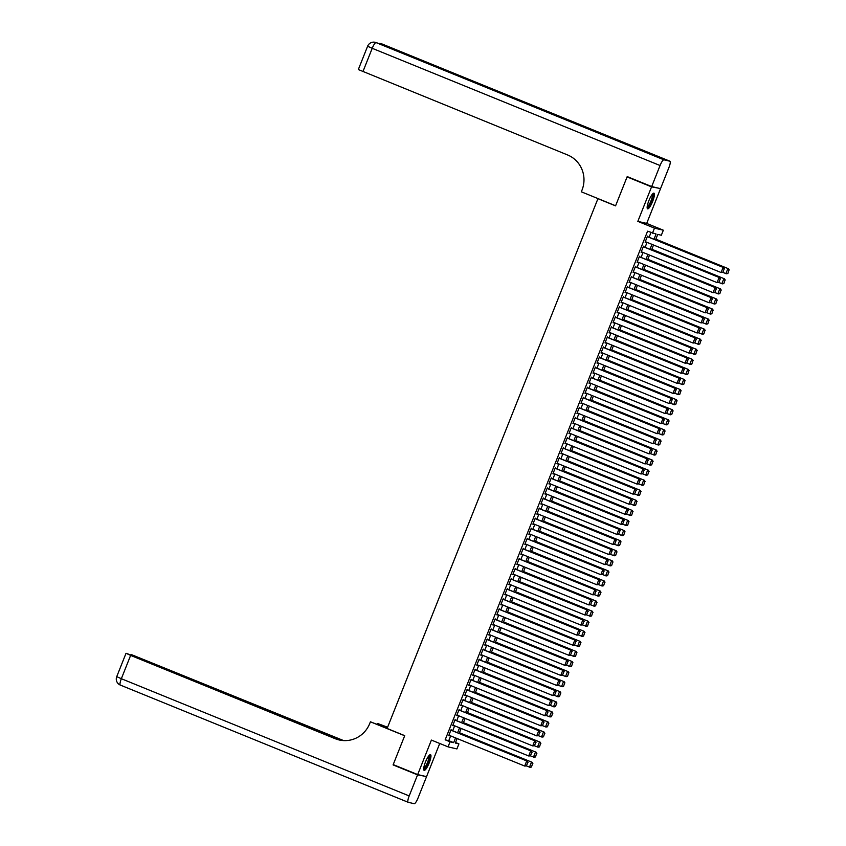 <?xml version="1.0" encoding="UTF-8"?>
<svg xmlns="http://www.w3.org/2000/svg" width="846" height="846" viewBox="0 0 846 846"><rect width="100%" height="100%" fill="white"/><g stroke="black" fill="none" stroke-linecap="round" stroke-linejoin="round"><path stroke-width="1.27" d="M429.186 762.944A8.46 1.893 112.2 0 0 430.519 754.674A8.46 1.893 112.2 0 0 425.453 762.077A8.46 1.893 112.2 0 0 424.132 770.346A8.46 1.893 112.2 0 0 429.186 762.944M652.647 201.433A8.46 1.893 112.2 0 0 653.969 193.163A8.46 1.893 112.2 0 0 648.914 200.565A8.46 1.893 112.2 0 0 647.592 208.835A8.46 1.893 112.2 0 0 652.647 201.433M455.539 742.513L458.923 743.888L456.914 748.922L448.052 746.859L450.061 741.815L453.646 742.651L455.55 737.902M598.608 198.842L597.932 198.683L387.108 728.469L404.726 735.65L393.21 764.604L417.681 774.576L426.543 776.639L439.74 743.465M658.516 188.161L651.557 186.871L637.831 221.366L654.476 228.145L663.338 230.207L661.329 235.241L657.744 234.405L655.555 239.883M637.831 221.366L646.693 223.429L660.419 188.933M646.693 223.429L663.338 230.207M597.932 198.683L615.56 205.864L627.087 176.899L629.096 177.374M627.087 176.899L651.557 186.871M451.51 730.299L451.108 729.654L448.708 735.692L449.469 735.428M455.518 720.221L455.116 719.586L452.716 725.625L453.477 725.35M459.526 710.154L459.124 709.508L456.724 715.557L457.485 715.282M463.534 700.086L463.132 699.441L460.732 705.479L461.493 705.204M467.542 690.008L467.14 689.363L464.74 695.412L465.501 695.137M471.55 679.941L471.148 679.296L468.747 685.334L469.509 685.059M475.558 669.863L475.156 669.218L472.755 675.267L473.517 674.992M479.566 659.795L479.164 659.15L476.763 665.189L477.525 664.914M483.574 649.717L483.172 649.072L480.771 655.121L481.533 654.846M487.582 639.65L487.18 639.005L484.779 645.054L485.541 644.779M491.589 629.572L491.188 628.938L488.787 634.976L489.548 634.701M495.597 619.505L495.196 618.86L492.795 624.908L493.556 624.634M499.605 609.437L499.203 608.792L496.803 614.831L497.564 614.556M503.613 599.359L503.211 598.714L500.811 604.763L501.572 604.488M507.621 589.292L507.219 588.647L504.819 594.685L505.58 594.41M511.629 579.214L511.227 578.569L508.827 584.618L509.588 584.343M515.637 569.147L515.235 568.501L512.835 574.54L513.596 574.265M519.645 559.069L519.243 558.434L516.843 564.472L517.604 564.197M523.653 549.001L523.251 548.356L520.85 554.405L521.612 554.13M527.661 538.923L527.259 538.289L524.858 544.327L525.62 544.052M531.669 528.856L531.267 528.211L528.866 534.26L529.628 533.985M535.677 518.788L535.285 518.143L532.874 524.182L533.636 523.907M539.685 508.71L539.293 508.065L536.882 514.114L537.644 513.839M543.692 498.643L543.301 497.998L540.89 504.036L541.652 503.761M547.7 488.565L547.309 487.92L544.898 493.969L545.659 493.694M551.708 478.498L551.317 477.853L548.906 483.891L549.667 483.626M555.716 468.42L555.325 467.785L552.914 473.823L553.675 473.549M559.724 458.352L559.333 457.707L556.922 463.756L557.683 463.481M563.732 448.285L563.341 447.64L560.93 453.678L561.691 453.403M567.74 438.207L567.349 437.562L564.938 443.611L565.699 443.336M571.748 428.139L571.357 427.494L568.946 433.533L569.707 433.258M575.756 418.061L575.365 417.416L572.953 423.465L573.715 423.19M579.764 407.994L579.373 407.349L576.961 413.387L577.733 413.112M583.772 397.916L583.38 397.282L580.969 403.32L581.741 403.045M587.78 387.849L587.388 387.204L584.977 393.253L585.749 392.978M591.788 377.771L591.396 377.136L588.985 383.175L589.757 382.9M595.796 367.703L595.404 367.058L592.993 373.107L593.765 372.832M599.803 357.636L599.412 356.991L597.001 363.029L597.773 362.754M603.822 347.558L603.42 346.913L601.009 352.962L601.781 352.687M607.83 337.491L607.428 336.845L605.017 342.884L605.789 342.609M611.838 327.413L611.436 326.768L609.035 332.816L609.797 332.541M615.846 317.345L615.444 316.7L613.043 322.738L613.805 322.474M619.854 307.267L619.452 306.633L617.051 312.671L617.813 312.396M623.862 297.2L623.46 296.555L621.059 302.604L621.821 302.329M627.869 287.132L627.468 286.487L625.067 292.526L625.828 292.251M631.877 277.054L631.476 276.409L629.075 282.458L629.836 282.183M635.885 266.987L635.483 266.342L633.083 272.38L633.844 272.105M639.893 256.909L639.491 256.264L637.091 262.313L637.852 262.038M643.901 246.842L643.499 246.197L641.099 252.235L641.86 251.96M653.979 239.238L656.062 234.014L647.581 231.191L445.165 739.827L448.761 740.662L450.654 735.904M452.684 730.775L454.662 725.836M456.692 720.707L458.669 715.758M460.71 710.629L462.677 705.691M464.718 700.562L466.685 695.613M468.726 690.495L470.693 685.546M472.734 680.417L474.701 675.468M476.742 670.349L478.709 665.4M480.75 660.271L482.717 655.333M484.758 650.204L486.725 645.255M488.766 640.126L490.733 635.187M492.774 630.058L494.741 625.109M496.782 619.991L498.749 615.042M500.79 609.913L502.757 604.964M504.798 599.846L506.765 594.897M508.806 589.768L510.773 584.819M512.813 579.7L514.78 574.751M516.821 569.622L518.788 564.684M520.829 559.555L522.796 554.606M524.837 549.477L526.804 544.538M528.845 539.41L530.812 534.461M532.853 529.342L534.82 524.393M536.861 519.264L538.828 514.315M540.869 509.197L542.836 504.248M544.877 499.119L546.844 494.18M548.885 489.051L550.852 484.102M552.893 478.973L554.86 474.035M556.901 468.906L558.868 463.957M560.909 458.828L562.876 453.89M564.917 448.761L566.883 443.812M568.924 438.693L570.891 433.744M572.932 428.615L574.899 423.666M576.94 418.548L578.907 413.599M580.948 408.47L582.915 403.531M584.956 398.403L586.923 393.453M588.964 388.325L590.931 383.386M592.972 378.257L594.939 373.308M596.98 368.19L598.947 363.241M600.988 358.112L602.955 353.163M604.996 348.044L606.963 343.095M609.004 337.966L610.971 333.017M613.012 327.899L614.979 322.95M617.02 317.821L618.997 312.883M621.027 307.754L623.005 302.805M625.035 297.676L627.013 292.737M629.043 287.608L631.021 282.659M633.051 277.541L635.029 272.592M637.059 267.463L639.037 262.514M641.067 257.396L643.045 252.446M645.086 247.318L647.053 242.379M649.094 237.25L650.955 232.565M647.909 236.764L647.507 236.119L645.107 242.168L645.868 241.893M448.052 746.859L431.407 740.081L417.681 774.576M445.165 739.827L450.061 741.815M652.467 233.179L654.476 228.145M457.126 738.537L455.328 743.042L458.923 743.888M653.524 245.012L651.547 249.951M649.517 255.08L647.539 260.029M645.509 265.158L643.531 270.096M641.501 275.225L639.523 280.174M637.493 285.292L635.515 290.241M633.474 295.37L631.507 300.319M629.466 305.438L627.499 310.387M625.458 315.516L623.491 320.465M621.45 325.583L619.484 330.532M617.443 335.661L615.476 340.6M613.435 345.728L611.468 350.678M609.427 355.806L607.46 360.745M605.419 365.874L603.452 370.823M601.411 375.941L599.444 380.89M597.403 386.019L595.436 390.968M593.395 396.087L591.428 401.036M589.387 406.165L587.42 411.103M585.379 416.232L583.412 421.181M581.371 426.31L579.404 431.249M577.363 436.377L575.396 441.326M573.355 446.455L571.388 451.394M569.347 456.523L567.38 461.472M565.34 466.59L563.373 471.539M561.332 476.668L559.365 481.617M557.324 486.736L555.357 491.685M553.316 496.814L551.349 501.752M549.308 506.881L547.341 511.83M545.3 516.959L543.333 521.897M541.292 527.026L539.325 531.975M537.284 537.094L535.317 542.043M533.276 547.172L531.309 552.121M529.268 557.239L527.301 562.188M525.26 567.317L523.293 572.266M521.252 577.384L519.285 582.334M517.244 587.462L515.277 592.401M513.236 597.53L511.27 602.479M509.229 607.608L507.262 612.546M505.221 617.675L503.254 622.624M501.213 627.743L499.246 632.692M497.205 637.821L495.238 642.77M493.197 647.888L491.23 652.837M489.189 657.966L487.222 662.904M485.181 668.033L483.214 672.982M481.173 678.111L479.206 683.05M477.165 688.179L475.198 693.128M473.157 698.246L471.18 703.195M469.149 708.324L467.172 713.273M465.141 718.391L463.164 723.341M461.133 728.469L459.156 733.419M457.58 732.773L459.558 727.824M461.588 722.696L463.566 717.757M465.596 712.628L467.574 707.679M469.604 702.561L471.582 697.612M473.612 692.483L475.589 687.534M477.62 682.415L479.597 677.466M481.638 672.337L483.605 667.388M485.646 662.27L487.613 657.321M489.654 652.192L491.621 647.253M493.662 642.125L495.629 637.175M497.67 632.047L499.637 627.108M501.678 621.979L503.645 617.03M505.686 611.912L507.653 606.963M509.694 601.834L511.661 596.885M513.702 591.766L515.669 586.817M517.71 581.688L519.677 576.75M521.718 571.621L523.685 566.672M525.726 561.543L527.693 556.605M529.733 551.476L531.7 546.527M533.741 541.408L535.708 536.459M537.749 531.33L539.716 526.381M541.757 521.263L543.724 516.314M545.765 511.185L547.732 506.236M549.773 501.118L551.74 496.168M553.781 491.04L555.748 486.101M557.789 480.972L559.756 476.023M561.797 470.894L563.764 465.956M565.805 460.827L567.772 455.878M569.813 450.759L571.78 445.81M573.821 440.681L575.788 435.732M577.829 430.614L579.796 425.665M581.837 420.536L583.803 415.587M585.844 410.469L587.811 405.52M589.852 400.391L591.819 395.452M593.86 390.323L595.827 385.374M597.868 380.245L599.835 375.307M601.876 370.178L603.843 365.229M605.884 360.11L607.851 355.161M609.892 350.033L611.859 345.083M613.9 339.965L615.867 335.016M617.908 329.887L619.875 324.949M621.916 319.82L623.883 314.871M625.924 309.742L627.891 304.803M629.932 299.674L631.899 294.725M633.94 289.607L635.906 284.658M637.947 279.529L639.914 274.58M641.955 269.462L643.933 264.512M645.963 259.384L647.941 254.435M649.971 249.316L651.949 244.367M448.761 740.662L453.646 742.651M645.138 242.072L645.699 242.305M641.131 252.15L641.691 252.383M637.123 262.218L637.683 262.45M633.115 272.296L633.675 272.518M629.107 282.363L629.667 282.596M625.099 292.441L625.659 292.663M621.091 302.508L621.651 302.741M617.083 312.586L617.643 312.809M613.075 322.654L613.636 322.886M609.067 332.721L609.628 332.954M605.059 342.799L605.62 343.032M601.051 352.867L601.612 353.099M597.043 362.945L597.604 363.167M593.035 373.012L593.596 373.245M589.028 383.09L589.588 383.312M585.02 393.157L585.58 393.39M581.012 403.235L581.572 403.457M577.004 413.303L577.564 413.535M572.996 423.37L573.556 423.603M568.988 433.448L569.548 433.67M564.98 443.516L565.54 443.748M560.972 453.593L561.533 453.816M556.964 463.661L557.525 463.894M552.956 473.739L553.517 473.961M548.948 483.806L549.509 484.039M544.94 493.874L545.501 494.106M540.932 503.952L541.493 504.184M536.914 514.019L537.485 514.252M532.906 524.097L533.477 524.319M528.898 534.164L529.469 534.397M524.89 544.242L525.461 544.464M520.882 554.31L521.453 554.542M516.874 564.388L517.445 564.61M512.866 574.455L513.437 574.688M508.858 584.523L509.429 584.755M504.851 594.601L505.422 594.833M500.843 604.668L501.414 604.901M496.835 614.746L497.395 614.968M492.827 624.813L493.387 625.046M488.819 634.891L489.379 635.113M484.811 644.959L485.371 645.191M480.803 655.026L481.363 655.259M476.795 665.104L477.356 665.337M472.787 675.171L473.348 675.404M468.779 685.249L469.34 685.472M464.771 695.317L465.332 695.549M460.763 705.395L461.324 705.617M456.755 715.462L457.316 715.695M452.747 725.54L453.308 725.762M448.74 735.608L449.3 735.84M647.306 236.626L723.69 267.622L647.349 236.542M723.076 272.38L721.088 272.518L723.087 267.484L724.239 268.806L722.833 272.327L724.239 268.806M645.308 241.66L721.088 272.518L722.833 272.327M723.69 267.622L724.483 268.859M727.867 273.501L729.03 269.916L727.867 273.501L726.471 273.776L722.886 272.423M655.809 239.259L728.469 268.742L655.84 239.164M727.623 273.438L725.868 273.639L727.877 268.605L729.03 269.916M729.263 269.969L728.469 268.742M652.647 193.871A7.318 1.639 -67.8 0 1 652.752 197.604A7.318 1.639 -67.8 0 1 649.876 204.69A7.318 1.639 -67.8 0 1 647.137 207.397M647.179 206.773A6.779 1.523 112.2 0 0 652.055 197.636A6.779 1.523 112.2 0 0 652.234 194.347M647.264 208.433A8.407 1.882 112.2 0 0 653.154 197.15A8.407 1.882 112.2 0 0 653.461 193.216M429.197 755.383A7.318 1.639 -67.8 0 1 429.292 759.116A7.318 1.639 -67.8 0 1 426.426 766.212A7.318 1.639 -67.8 0 1 423.687 768.919M423.719 768.295A6.779 1.523 112.2 0 0 428.594 759.148A6.779 1.523 112.2 0 0 428.785 755.869M423.804 769.955A8.407 1.882 112.2 0 0 429.705 758.661A8.407 1.882 112.2 0 0 430.011 754.727M651.684 186.564L660.536 188.637L668.911 167.582A6.504 1.459 112.2 0 0 669.937 161.216A6.504 1.459 112.2 0 0 669.884 161.205L663.899 159.809A6.504 1.459 112.2 0 0 660.06 165.52L651.684 186.564L627.203 176.603L615.602 205.758L581.329 191.809L582.016 190.096A27.114 26.416 -76.9 0 0 567.56 154.945L358.323 69.552L367.608 46.234L372.219 48.307L362.934 71.624M660.06 165.52L372.219 48.307A6.504 1.459 -67.8 0 1 376.058 42.596L605.757 136.026L610.537 137.147L382.043 43.992A6.504 1.459 -67.8 0 1 382.085 44.003A6.504 1.459 -67.8 0 1 382.138 44.034M417.564 774.873L393.083 764.911L404.695 735.745L370.421 721.797L369.744 723.51A27.114 26.416 103.1 0 1 339.109 739.954A27.114 26.416 103.1 0 1 335.249 738.717L130.622 655.396L121.348 678.714L409.189 795.927L417.564 774.873L424.523 776.173M393.083 764.911L395.103 765.376M387.489 727.507L377.549 723.457L377.221 724.261M377.549 723.457L387.595 727.243M370.421 721.797L387.172 728.311M341.647 740.409L131.289 654.55L343.613 740.588M409.189 795.927A6.504 1.459 112.2 0 0 408.174 802.294A6.504 1.459 112.2 0 0 408.216 802.304L414.202 803.7A6.504 1.459 112.2 0 0 418.04 797.99L426.426 776.945M340.483 740.229L134.197 656.232L126.181 653.334L130.622 655.396M339.542 740.049A27.114 26.416 103.1 0 1 336.105 738.918L335.249 738.717M643.298 246.704L719.682 277.7L643.341 246.609M719.068 282.458L717.07 282.596L719.079 277.562L720.232 278.873L718.825 282.395L720.232 278.873M641.3 251.738L717.07 282.596L718.825 282.395M719.682 277.7L720.475 278.926M639.29 256.772L715.674 287.767L639.322 256.687M715.06 292.526L713.062 292.663L715.071 287.629L716.224 288.941L714.817 292.473L716.224 288.941M637.292 261.805L713.062 292.663L714.817 292.473M715.674 287.767L716.467 289.004M635.283 266.839L711.666 297.845L635.314 266.754M711.052 302.604L709.054 302.741L711.063 297.697L712.216 299.019L710.809 302.54L712.216 299.019M633.284 271.883L709.054 302.741L710.809 302.54M711.666 297.845L712.459 299.072M631.275 276.917L707.658 307.912L631.306 276.822M707.045 312.671L705.046 312.809L707.055 307.775L708.208 309.086L706.801 312.618L708.208 309.086M629.276 281.951L705.046 312.809L706.801 312.618M707.658 307.912L708.44 309.15M723.859 283.569L725.022 279.994L723.859 283.569L722.463 283.854L718.878 282.49M651.801 249.327L724.462 278.81L651.832 249.242M723.616 283.516L721.86 283.706L723.869 278.672L725.022 279.994M725.255 280.047L724.462 278.81M719.851 293.647L721.014 290.062L719.851 293.647L718.455 293.922L714.87 292.568M647.793 259.405L720.454 288.888L647.825 259.31M719.608 293.583L717.852 293.784L719.861 288.75L721.014 290.062M721.247 290.115L720.454 288.888M715.843 303.714L717.006 300.129L715.843 303.714L714.447 303.989L710.862 302.635M643.785 269.472L716.446 298.955L643.817 269.388M715.6 303.661L713.844 303.851L715.853 298.818L717.006 300.129M717.239 300.193L716.446 298.955M711.835 313.792L712.998 310.207L711.835 313.792L710.439 314.067L706.854 312.713M639.777 279.54L712.438 309.033L639.809 279.455M711.592 313.729L709.836 313.929L711.846 308.885L712.998 310.207M713.231 310.26L712.438 309.033M627.267 286.984L703.65 317.99L627.298 286.9M703.037 322.738L701.038 322.886L703.047 317.842L704.2 319.164L702.793 322.686L704.2 319.164M625.268 292.029L701.038 322.886L702.793 322.686M703.65 317.99L704.432 319.217M707.827 323.859L708.99 320.274L707.827 323.859L706.431 324.134L702.846 322.781M635.769 289.618L708.43 319.101L635.801 289.522M707.584 323.807L705.828 323.997L707.838 318.963L708.99 320.274M709.223 320.338L708.43 319.101M623.259 297.062L699.631 328.058L623.291 296.967M699.029 332.816L697.03 332.954L699.039 327.92L700.192 329.231L698.785 332.764L700.192 329.231M621.26 302.096L697.03 332.954L698.785 332.764M699.631 328.058L700.425 329.284M703.819 333.927L704.982 330.352L703.819 333.927L702.423 334.212L698.838 332.848M631.761 299.685L704.422 329.179L631.793 299.6M703.576 333.874L701.82 334.075L703.83 329.031L704.982 330.352M705.215 330.405L704.422 329.179M619.251 307.13L695.624 338.125L619.283 307.045M695.021 342.884L693.022 343.021L695.031 337.988L696.184 339.309L694.778 342.831L696.184 339.309M617.242 312.163L693.022 343.021L694.778 342.831M695.624 338.125L696.417 339.362M699.811 344.005L700.974 340.42L699.811 344.005L698.415 344.28L694.82 342.926M627.753 309.763L700.414 339.246L627.785 309.668M699.568 343.952L697.813 344.142L699.822 339.109L700.974 340.42M701.207 340.473L700.414 339.246M615.243 317.208L691.616 348.203L615.275 317.113M691.013 352.962L689.014 353.099L691.023 348.066L692.176 349.377L690.77 352.898L692.176 349.377M613.234 322.241L689.014 353.099L690.77 352.898M691.616 348.203L692.409 349.43M695.803 354.072L696.967 350.498L695.803 354.072L694.407 354.358L690.812 352.994M623.745 319.83L696.406 349.313L623.777 319.746M695.56 354.019L693.805 354.21L695.814 349.176L696.967 350.498M697.199 350.551L696.406 349.313M611.235 327.275L687.608 358.27L611.267 327.19M687.005 363.029L685.006 363.167L687.015 358.133L688.168 359.455L686.762 362.976L688.168 359.455M609.226 332.309L685.006 363.167L686.762 362.976M687.608 358.27L688.401 359.508M691.795 364.15L692.959 360.565L691.795 364.15L690.399 364.425L686.804 363.071M619.737 329.908L692.398 359.391L619.769 329.813M691.552 364.087L689.797 364.288L691.806 359.254L692.959 360.565M693.191 360.618L692.398 359.391M607.227 337.353L683.6 368.348L607.259 337.258M682.997 373.107L680.998 373.245L683.008 368.211L684.16 369.522L682.754 373.044L684.16 369.522M605.218 342.387L680.998 373.245L682.754 373.044M683.6 368.348L684.393 369.575M687.787 374.218L688.951 370.643L687.787 374.218L686.392 374.503L682.796 373.139M615.729 339.976L688.39 369.459L615.761 339.891M687.544 374.165L685.789 374.355L687.798 369.321L688.951 370.643M689.183 370.696L688.39 369.459M603.219 347.42L679.592 378.416L603.251 347.325M678.989 383.175L676.99 383.312L679 378.278L680.152 379.59L678.746 383.122L680.152 379.59M601.21 352.454L676.99 383.312L678.746 383.122M679.592 378.416L680.385 379.653M683.769 384.296L684.943 380.711L683.769 384.296L682.384 384.57L678.788 383.217M611.721 350.054L684.382 379.537L611.753 349.958M683.536 384.232L681.781 384.433L683.79 379.399L684.943 380.711M685.175 380.763L684.382 379.537M599.211 357.488L675.584 388.494L599.243 357.403M674.981 393.242L672.982 393.39L674.992 388.346L676.144 389.668L674.738 393.189L676.144 389.668M597.202 362.532L672.982 393.39L674.738 393.189M675.584 388.494L676.377 389.72M679.761 394.363L680.924 390.778L679.761 394.363L678.376 394.638L674.78 393.284M607.714 360.121L680.374 389.604L607.745 360.026M679.528 394.31L677.773 394.5L679.782 389.467L680.924 390.778M681.167 390.841L680.374 389.604M595.203 367.566L671.576 398.561L595.235 367.471M670.973 403.32L668.975 403.457L670.984 398.424L672.136 399.735L670.73 403.267L672.136 399.735M593.194 372.6L668.975 403.457L670.73 403.267M671.576 398.561L672.369 399.798M675.753 404.43L676.916 400.856L675.753 404.43L674.368 404.716L670.772 403.362M603.706 370.188L676.366 399.682L603.737 370.104M675.52 404.377L673.765 404.578L675.774 399.534L676.916 400.856M677.16 400.909L676.366 399.682M591.195 377.633L667.568 408.639L591.227 377.549M666.965 413.387L664.967 413.535L666.976 408.491L668.129 409.813L666.722 413.334L668.129 409.813M589.186 382.667L664.967 413.535L666.722 413.334M667.568 408.639L668.361 409.866M671.745 414.508L672.908 410.923L671.745 414.508L670.36 414.783L666.764 413.43M599.698 380.266L672.359 409.75L599.729 380.171M671.513 414.455L669.757 414.646L671.766 409.612L672.908 410.923M673.152 410.987L672.359 409.75M587.187 387.711L663.56 418.707L587.219 387.616M662.957 423.465L660.959 423.603L662.968 418.569L664.121 419.88L662.714 423.402L664.121 419.88M585.178 392.745L660.959 423.603L662.714 423.402M663.56 418.707L664.353 419.933M667.737 424.576L668.9 421.001L667.737 424.576L666.352 424.861L662.756 423.497M595.69 390.334L668.351 419.828L595.721 390.249M667.505 424.523L665.749 424.724L667.758 419.679L668.9 421.001M669.144 421.054L668.351 419.828M583.18 397.779L659.552 428.774L583.211 397.694M658.949 433.533L656.951 433.67L658.96 428.636L660.113 429.958L658.706 433.48L660.113 429.958M581.17 402.812L656.951 433.67L658.706 433.48M659.552 428.774L660.345 430.011M663.729 434.654L664.893 431.069L663.729 434.654L662.344 434.929L658.748 433.575M591.682 400.412L664.343 429.895L591.714 400.317M663.497 434.601L661.741 434.791L663.74 429.757L664.893 431.069M665.136 431.122L664.343 429.895M579.172 407.857L655.544 438.852L579.203 407.761M654.941 443.611L652.943 443.748L654.952 438.714L656.105 440.026L654.698 443.547L656.105 440.026M577.162 412.89L652.943 443.748L654.698 443.547M655.544 438.852L656.337 440.079M659.721 444.721L660.885 441.147L659.721 444.721L658.336 445.007L654.741 443.642M587.674 410.479L660.335 439.962L587.706 410.395M659.489 444.668L657.733 444.859L659.732 439.825L660.885 441.147M661.128 441.2L660.335 439.962M575.164 417.924L651.536 448.919L575.195 417.839M650.934 453.678L648.935 453.816L650.944 448.782L652.097 450.093L650.69 453.625L652.097 450.093M573.154 422.958L648.935 453.816L650.69 453.625M651.536 448.919L652.329 450.157M655.713 454.799L656.877 451.214L655.713 454.799L654.328 455.074L650.733 453.72M583.666 420.557L656.327 450.04L583.698 420.462M655.481 454.736L653.725 454.937L655.724 449.903L656.877 451.214M657.12 451.267L656.327 450.04M571.156 427.991L647.528 458.997L571.187 427.907M646.926 463.756L644.927 463.894L646.936 458.849L648.089 460.171L646.682 463.693L648.089 460.171M569.147 433.036L644.927 463.894L646.682 463.693M647.528 458.997L648.322 460.224M651.706 464.866L652.869 461.282L651.706 464.866L650.32 465.152L646.725 463.788M579.658 430.625L652.319 460.108L579.69 430.54M651.473 464.814L649.717 465.004L651.716 459.97L652.869 461.282M653.112 461.345L652.319 460.108M567.148 438.069L643.52 469.065L567.18 437.974M642.907 473.823L640.919 473.961L642.928 468.927L644.081 470.239L642.674 473.771L644.081 470.239M565.139 443.103L640.919 473.961L642.674 473.771M643.52 469.065L644.314 470.302M647.698 474.944L648.861 471.359L647.698 474.944L646.302 475.219L642.717 473.866M575.65 440.692L648.311 470.186L575.682 440.607M647.465 474.881L645.71 475.082L647.708 470.048L648.861 471.359M649.104 471.412L648.311 470.186M563.14 448.137L639.513 479.143L563.172 448.052M638.899 483.891L636.911 484.039L638.92 478.995L640.062 480.317L638.667 483.838L640.062 480.317M561.131 453.181L636.911 484.039L638.667 483.838M639.513 479.143L640.306 480.369M643.69 485.012L644.853 481.427L643.69 485.012L642.294 485.287L638.709 483.933M571.642 450.77L644.303 480.253L571.674 450.675M643.457 484.959L641.702 485.149L643.7 480.116L644.853 481.427M645.096 481.49L644.303 480.253M559.132 458.215L635.505 489.21L559.164 458.12M634.891 493.969L632.903 494.106L634.912 489.073L636.055 490.384L634.659 493.916L636.055 490.384M557.123 463.248L632.903 494.106L634.659 493.916M635.505 489.21L636.298 490.437M639.682 495.079L640.845 491.505L639.682 495.079L638.286 495.365L634.701 494.011M567.634 460.837L640.295 490.331L567.666 460.753M639.449 495.026L637.694 495.227L639.692 490.183L640.845 491.505M641.088 491.558L640.295 490.331M555.124 468.282L631.497 499.277L555.156 468.198M630.883 504.036L628.895 504.174L630.905 499.14L632.047 500.462L630.651 503.983L632.047 500.462M553.115 473.316L628.895 504.174L630.651 503.983M631.497 499.277L632.29 500.515M635.674 505.157L636.837 501.572L635.674 505.157L634.278 505.432L630.693 504.079M563.626 470.915L636.287 500.398L563.658 470.82M635.441 505.104L633.686 505.295L635.684 500.261L636.837 501.572M637.08 501.636L636.287 500.398M551.116 478.36L627.489 509.355L551.148 478.265M626.875 514.114L624.887 514.252L626.897 509.218L628.039 510.529L626.643 514.051L628.039 510.529M549.107 483.394L624.887 514.252L626.643 514.051M627.489 509.355L628.282 510.582M631.666 515.225L632.829 511.65L631.666 515.225L630.27 515.51L626.685 514.146M559.618 480.983L632.279 510.466L559.65 480.898M631.433 515.172L629.678 515.362L631.676 510.328L632.829 511.65M633.072 511.703L632.279 510.466M547.108 488.428L623.481 519.423L547.14 488.343M622.868 524.182L620.879 524.319L622.878 519.285L624.031 520.607L622.635 524.129L624.031 520.607M545.099 493.461L620.879 524.319L622.635 524.129M623.481 519.423L624.274 520.66M543.1 498.506L619.473 529.501L543.132 498.41M618.86 534.26L616.871 534.397L618.87 529.363L620.023 530.675L618.627 534.196L620.023 530.675M541.091 503.539L616.871 534.397L618.627 534.196M619.473 529.501L620.266 530.728M539.092 508.573L615.465 539.568L539.124 508.478M614.852 544.327L612.864 544.464L614.862 539.431L616.015 540.742L614.619 544.274L616.015 540.742M537.083 513.607L612.864 544.464L614.619 544.274M615.465 539.568L616.258 540.806M627.658 525.303L628.821 521.718L627.658 525.303L626.262 525.578L622.677 524.224M555.611 491.061L628.271 520.544L555.642 490.966M627.425 525.239L625.67 525.44L627.669 520.406L628.821 521.718M629.064 521.771L628.271 520.544M623.65 535.37L624.813 531.796L623.65 535.37L622.254 535.655L618.669 534.291M551.603 501.128L624.263 530.611L551.634 501.044M623.417 535.317L621.662 535.507L623.661 530.474L624.813 531.796M625.057 531.848L624.263 530.611M619.642 545.448L620.805 541.863L619.642 545.448L618.246 545.723L614.661 544.369M547.595 511.206L620.255 540.689L547.626 511.111M619.399 545.384L617.654 545.585L619.653 540.552L620.805 541.863M621.049 541.916L620.255 540.689M535.084 518.64L611.457 549.646L535.116 518.556M610.844 554.394L608.856 554.542L610.854 549.498L612.007 550.82L610.611 554.342L612.007 550.82M533.075 523.685L608.856 554.542L610.611 554.342M611.457 549.646L612.25 550.873M615.634 555.515L616.797 551.93L615.634 555.515L614.238 555.79L610.653 554.437M543.576 521.273L616.248 550.757L543.618 521.189M615.391 555.462L613.646 555.653L615.645 550.619L616.797 551.93M617.041 551.994L616.248 550.757M531.077 528.718L607.449 559.714L531.108 528.623M606.836 564.472L604.848 564.61L606.846 559.576L607.999 560.887L606.603 564.419L607.999 560.887M529.067 533.752L604.848 564.61L606.603 564.419M607.449 559.714L608.242 560.951M611.626 565.593L612.79 562.008L611.626 565.593L610.23 565.868L606.645 564.515M539.568 531.341L612.24 560.835L539.611 531.256M611.383 565.53L609.638 565.731L611.637 560.687L612.79 562.008M613.033 562.061L612.24 560.835M527.069 538.786L603.441 569.792L527.1 538.701M602.828 574.54L600.84 574.688L602.838 569.644L603.991 570.965L602.595 574.487L603.991 570.965M525.059 543.83L600.84 574.688L602.595 574.487M603.441 569.792L604.234 571.018M607.618 575.661L608.782 572.076L607.618 575.661L606.222 575.936L602.638 574.582M535.56 541.419L608.232 570.902L535.603 541.324M607.375 575.608L605.63 575.798L607.629 570.764L608.782 572.076M609.025 572.139L608.232 570.902M523.05 548.864L599.433 579.859L523.092 548.768M598.82 584.618L596.832 584.755L598.831 579.722L599.983 581.033L598.587 584.565L599.983 581.033M521.051 553.897L596.832 584.755L598.587 584.565M599.433 579.859L600.226 581.086M603.61 585.728L604.774 582.154L603.61 585.728L602.215 586.014L598.63 584.649M531.552 551.486L604.224 580.98L531.595 551.402M603.367 585.675L601.622 585.876L603.621 580.832L604.774 582.154M605.017 582.207L604.224 580.98M519.042 558.931L595.425 589.926L519.084 558.846M594.812 594.685L592.824 594.823L594.823 589.789L595.975 591.111L594.579 594.632L595.975 591.111M517.043 563.965L592.824 594.823L594.579 594.632M595.425 589.926L596.219 591.164M599.603 595.806L600.766 592.221L599.603 595.806L598.207 596.081L594.622 594.727M527.544 561.564L600.216 591.047L527.587 561.469M599.359 595.753L597.614 595.944L599.613 590.91L600.766 592.221M601.009 592.274L600.216 591.047M515.034 569.009L591.417 600.004L515.077 568.914M590.804 604.763L588.816 604.901L590.815 599.867L591.967 601.178L590.571 604.7L591.967 601.178M513.036 574.043L588.816 604.901L590.571 604.7M591.417 600.004L592.211 601.231M595.595 605.873L596.758 602.299L595.595 605.873L594.199 606.159L590.614 604.795M523.537 571.632L596.208 601.115L523.579 571.547M595.351 605.821L593.606 606.011L595.605 600.977L596.758 602.299M597.001 602.352L596.208 601.115M511.026 579.076L587.41 610.072L511.069 578.992M586.796 614.831L584.808 614.968L586.807 609.934L587.959 611.246L586.564 614.778L587.959 611.246M509.028 584.11L584.808 614.968L586.564 614.778M587.41 610.072L588.203 611.309M591.587 615.951L592.75 612.367L591.587 615.951L590.191 616.226L586.606 614.873M519.529 581.71L592.2 611.193L519.571 581.614M591.343 615.888L589.599 616.089L591.597 611.055L592.75 612.367M592.993 612.419L592.2 611.193M507.018 589.144L583.402 620.15L507.061 589.059M582.788 624.908L580.8 625.046L582.799 620.012L583.952 621.324L582.556 624.845L583.952 621.324M505.02 594.188L580.8 625.046L582.556 624.845M583.402 620.15L584.195 621.376M587.579 626.019L588.742 622.445L587.579 626.019L586.183 626.304L582.598 624.94M515.521 591.777L588.192 621.26L515.563 591.692M587.336 625.966L585.591 626.156L587.589 621.123L588.742 622.445M588.985 622.497L588.192 621.26M503.01 599.222L579.394 630.217L503.053 599.127M578.78 634.976L576.792 635.113L578.791 630.08L579.944 631.391L578.537 634.923L579.944 631.391M501.012 604.255L576.792 635.113L578.537 634.923M579.394 630.217L580.187 631.454M583.571 636.097L584.734 632.512L583.571 636.097L582.175 636.372L578.59 635.018M511.513 601.844L584.184 631.338L511.555 601.76M583.328 636.033L581.583 636.234L583.581 631.201L584.734 632.512M584.977 632.565L584.184 631.338M499.003 609.289L575.386 640.295L499.045 609.205M574.772 645.043L572.784 645.191L574.783 640.147L575.936 641.469L574.529 644.99L575.936 641.469M497.004 614.333L572.784 645.191L574.529 644.99M575.386 640.295L576.179 641.522M579.563 646.164L580.726 642.579L579.563 646.164L578.167 646.439L574.582 645.086M507.505 611.922L580.176 641.405L507.547 611.827M579.32 646.111L577.575 646.302L579.573 641.268L580.726 642.579M580.969 642.643L580.176 641.405M494.995 619.367L571.378 650.363L495.037 619.272M570.764 655.121L568.776 655.259L570.775 650.225L571.928 651.536L570.521 655.068L571.928 651.536M492.996 624.401L568.776 655.259L570.521 655.068M571.378 650.363L572.171 651.6M575.555 656.232L576.718 652.657L575.555 656.232L574.159 656.517L570.574 655.164M503.497 621.99L576.168 651.483L503.539 621.905M575.312 656.179L573.556 656.38L575.566 651.335L576.718 652.657M576.961 652.71L576.168 651.483M490.987 629.435L567.37 660.43L491.029 629.35M566.757 665.189L564.768 665.337L566.767 660.292L567.92 661.614L566.513 665.136L567.92 661.614M488.988 634.468L564.768 665.337L566.513 665.136M567.37 660.43L568.163 661.667M571.547 666.31L572.71 662.725L571.547 666.31L570.151 666.585L566.566 665.231M499.489 632.068L572.16 661.551L499.531 631.973M571.304 666.257L569.548 666.447L571.558 661.413L572.71 662.725M572.953 662.788L572.16 661.551M486.979 639.513L563.362 670.508L487.021 639.417M562.749 675.267L560.761 675.404L562.759 670.37L563.912 671.682L562.505 675.203L563.912 671.682M484.98 644.546L560.761 675.404L562.505 675.203M563.362 670.508L564.155 671.735M567.539 676.377L568.702 672.803L567.539 676.377L566.143 676.663L562.558 675.298M495.481 642.135L568.152 671.629L495.523 642.051M567.296 676.324L565.54 676.525L567.55 671.481L568.702 672.803M568.946 672.856L568.152 671.629M482.971 649.58L559.354 680.575L483.013 649.495M558.741 685.334L556.753 685.472L558.751 680.438L559.904 681.76L558.497 685.281L559.904 681.76M480.972 654.614L556.753 685.472L558.497 685.281M559.354 680.575L560.147 681.813M563.531 686.455L564.694 682.87L563.531 686.455L562.135 686.73L558.55 685.376M491.473 652.213L564.145 681.696L491.515 652.118M563.288 686.402L561.533 686.592L563.542 681.559L564.694 682.87M564.927 682.923L564.145 681.696M478.963 659.658L555.346 690.653L479.005 659.563M554.733 695.412L552.745 695.549L554.743 690.516L555.896 691.827L554.49 695.349L555.896 691.827M476.964 664.692L552.745 695.549L554.49 695.349M555.346 690.653L556.139 691.88M559.523 696.522L560.687 692.948L559.523 696.522L558.127 696.808L554.542 695.444M487.465 662.281L560.137 691.764L487.508 662.196M559.28 696.47L557.525 696.66L559.534 691.626L560.687 692.948M560.919 693.001L560.137 691.764M474.955 669.725L551.338 700.721L474.997 669.641M550.725 705.479L548.737 705.617L550.735 700.583L551.888 701.894L550.482 705.427L551.888 701.894M472.956 674.759L548.737 705.617L550.482 705.427M551.338 700.721L552.131 701.958M555.515 706.6L556.679 703.015L555.515 706.6L554.119 706.875L550.535 705.522M483.457 672.359L556.129 701.842L483.5 672.263M555.272 706.537L553.517 706.738L555.526 701.704L556.679 703.015M556.911 703.068L556.129 701.842M470.947 679.793L547.33 710.799L470.989 679.708M546.717 715.557L544.729 715.695L546.728 710.651L547.88 711.972L546.474 715.494L547.88 711.972M468.948 684.837L544.729 715.695L546.474 715.494M547.33 710.799L548.123 712.025M551.507 716.668L552.671 713.083L551.507 716.668L550.112 716.943L546.527 715.589M479.449 682.426L552.11 711.909L479.492 682.341M551.264 716.615L549.509 716.805L551.518 711.772L552.671 713.083M552.903 713.146L552.11 711.909M466.939 689.871L543.322 720.866L466.981 689.776M542.709 725.625L540.721 725.762L542.72 720.729L543.872 722.04L542.466 725.572L543.872 722.04M464.94 694.904L540.721 725.762L542.466 725.572M543.322 720.866L544.115 722.103M547.499 726.746L548.663 723.161L547.499 726.746L546.104 727.021L542.519 725.667M475.441 692.493L548.102 721.987L475.473 692.409M547.256 726.682L545.501 726.883L547.51 721.85L548.663 723.161M548.895 723.214L548.102 721.987M462.931 699.938L539.314 730.944L462.974 699.854M538.701 735.692L536.713 735.84L538.712 730.796L539.864 732.118L538.458 735.639L539.864 732.118M460.933 704.982L536.713 735.84L538.458 735.639M539.314 730.944L540.108 732.171M543.492 736.813L544.655 733.228L543.492 736.813L542.096 737.088L538.511 735.734M471.434 702.571L544.094 732.054L471.465 702.476M543.248 736.76L541.493 736.951L543.502 731.917L544.655 733.228M544.887 733.292L544.094 732.054M458.923 710.016L535.307 741.011L458.966 709.921M534.693 745.77L532.694 745.908L534.704 740.874L535.856 742.185L534.45 745.717L535.856 742.185M456.925 715.05L532.694 745.908L534.45 745.717M535.307 741.011L536.1 742.238M539.484 746.881L540.647 743.306L539.484 746.881L538.088 747.166L534.503 745.802M467.426 712.639L540.086 742.132L467.457 712.554M539.24 746.828L537.485 747.029L539.494 741.984L540.647 743.306M540.88 743.359L540.086 742.132M454.915 720.083L531.299 751.079L454.947 719.999M530.685 755.838L528.687 755.975L530.696 750.941L531.848 752.263L530.442 755.785L531.848 752.263M452.917 725.117L528.687 755.975L530.442 755.785M531.299 751.079L532.092 752.316M535.476 756.959L536.639 753.374L535.476 756.959L534.08 757.233L530.495 755.88M463.418 722.717L536.078 752.2L463.449 722.621M535.232 756.906L533.477 757.096L535.486 752.062L536.639 753.374M536.872 753.437L536.078 752.2M450.907 730.161L527.291 761.157L450.939 730.066M526.677 765.916L524.679 766.053L526.688 761.019L527.841 762.331L526.434 765.852L527.841 762.331M448.909 735.195L524.679 766.053L526.434 765.852M527.291 761.157L528.084 762.383M531.468 767.026L532.631 763.452L531.468 767.026L530.072 767.311L526.487 765.947M459.41 732.784L532.071 762.267L459.441 732.699M531.225 766.973L529.469 767.163L531.478 762.13L532.631 763.452M532.864 763.504L532.071 762.267M669.884 161.205L382.043 43.992A6.504 6.334 -76.9 0 0 381.112 43.696L380.52 43.558A6.504 6.334 103.1 0 1 381.44 43.855A6.504 1.459 -67.8 0 0 380.563 44.32M605.778 136.037L376.703 42.755A6.504 1.459 -67.8 0 0 376.65 42.734A6.504 6.334 -76.9 0 0 375.73 42.437L375.127 42.3A6.504 6.334 103.1 0 1 376.058 42.596L663.899 159.809M375.73 42.437A6.504 6.504 0 0 1 376.703 42.755A6.504 1.459 -67.8 0 1 376.745 42.776M408.121 802.262L120.375 685.091A6.504 1.459 -67.8 0 1 120.322 685.07A6.504 1.459 -67.8 0 1 121.348 678.714L116.737 676.641A6.504 6.504 0 0 0 120.322 685.07L408.174 802.294M375.127 42.3A6.504 6.504 0 0 0 367.608 46.234M381.112 43.696A6.504 6.504 0 0 1 382.085 44.003L669.937 161.216M380.52 43.558A6.504 6.504 0 0 0 378.352 43.421M126.012 653.323L116.737 676.641"/></g></svg>

